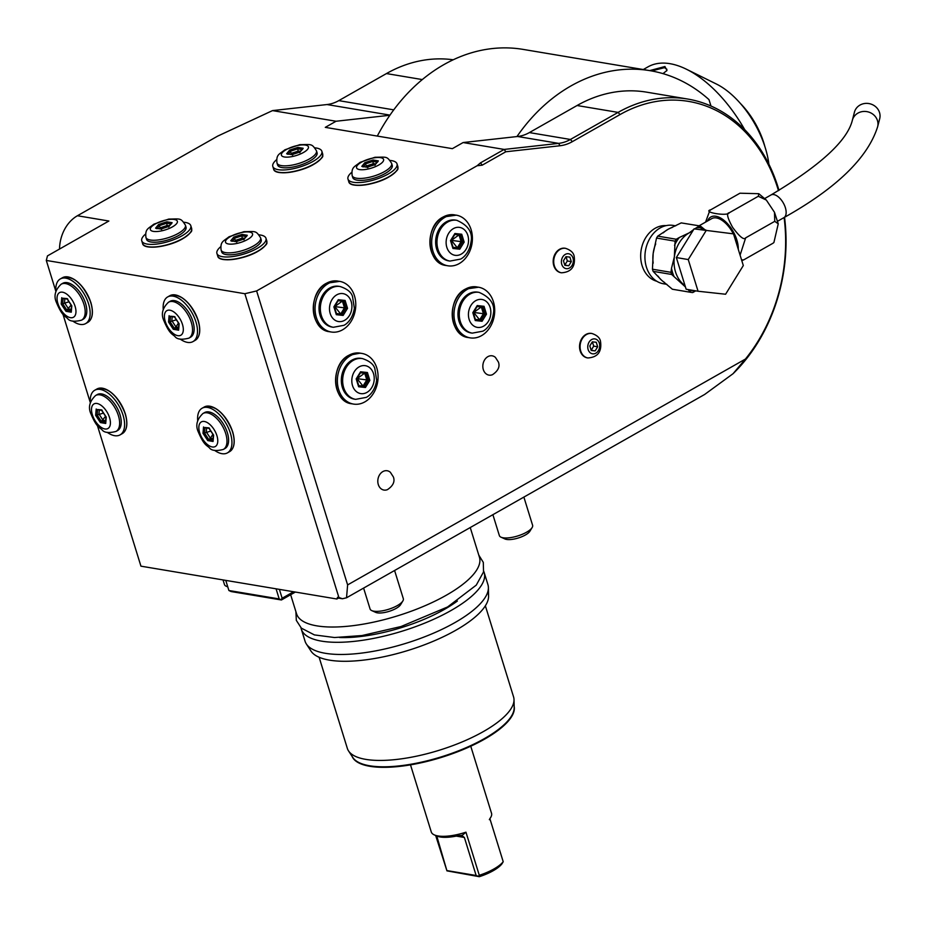 <?xml version="1.0" encoding="UTF-8"?>
<svg xmlns="http://www.w3.org/2000/svg" width="926" height="926" viewBox="0 0 926 926"><rect width="100%" height="100%" fill="white"/><g stroke="black" fill="none" stroke-linecap="round" stroke-linejoin="round"><path stroke-width="1.39" d="M351.961 360.133A20.661 16.263 -80.5 0 1 361.14 358.374L362.46 358.594A20.661 16.263 99.5 0 0 353.281 360.353A20.661 16.263 99.5 0 0 342.689 382.114A20.661 16.263 99.5 0 0 355.63 399.349L354.311 399.129A20.661 16.263 -80.5 0 1 341.37 381.894A20.661 16.263 -80.5 0 1 351.961 360.133M350.56 355.63A25.673 20.198 99.5 0 0 337.411 382.658A25.673 20.198 99.5 0 0 353.477 404.072A25.673 20.198 99.5 0 0 364.879 401.872A25.673 20.198 99.5 0 0 378.028 374.856A25.673 20.198 99.5 0 0 361.962 353.443A25.673 20.198 99.5 0 0 350.56 355.63M477.133 165.742L480.536 162.837L482.18 165.187L477.133 165.742L256.618 290.938L347.62 584.908L745.43 359.056A154.445 121.537 99.5 0 0 784.102 217.552M778.453 190.64A154.445 121.537 99.5 0 0 620.026 114.569L572.349 141.643A45.675 35.952 -80.5 0 1 559.975 145.752L505.804 151.771L482.18 165.187M666.107 225.631A28.278 22.259 99.5 0 0 655.203 228.247A28.278 22.259 99.5 0 0 640.676 256.965A28.278 22.259 99.5 0 0 656.789 281.249M591.691 333.464A12.397 9.758 99.5 0 0 591.425 333.406A12.397 9.758 99.5 0 0 581.922 338.349A12.397 9.758 99.5 0 0 580.162 350.873A12.397 9.758 99.5 0 0 587.327 357.864A12.397 9.758 99.5 0 0 587.593 357.911M565.323 248.295A12.397 9.758 99.5 0 0 565.057 248.249A12.397 9.758 99.5 0 0 555.554 253.192A12.397 9.758 99.5 0 0 553.806 265.704A12.397 9.758 99.5 0 0 560.959 272.707A12.397 9.758 99.5 0 0 561.225 272.742M387.485 489.623A9.792 7.697 -80.5 0 1 378.294 484.541A9.792 7.697 -80.5 0 1 380.991 473.024A9.792 7.697 -80.5 0 1 390.39 472.318L393.4 476.994C395.078 481.613 393.11 485.826 387.485 489.623M492.505 374.694A9.792 7.697 -80.5 0 1 483.326 369.613A9.792 7.697 -80.5 0 1 486.011 358.096A9.792 7.697 -80.5 0 1 495.41 357.39L498.42 362.066C500.109 366.684 498.13 370.898 492.505 374.694M347.62 584.908L346.532 597.779L342.435 598.752L338.893 597.49L244.858 293.727L46.3 260.438L55.873 291.389M256.618 290.938L244.858 293.727M336.856 599.006L337.573 597.27L338.465 598.092L336.856 599.006L140.937 566.168L97.404 425.543M337.573 597.27L338.893 597.49M62.956 314.25L90.331 402.671M179.644 296.389A25.315 13.161 60.4 0 1 198.152 320.465A25.315 13.161 60.4 0 1 199.622 331.566M232.634 431.875A25.315 13.161 60.4 0 1 234.07 442.86M214.091 407.671A25.315 13.161 60.4 0 1 232.6 431.759M125.288 413.887A25.315 13.161 60.4 0 1 126.712 424.86M106.745 389.684A25.315 13.161 60.4 0 1 125.253 413.76M90.841 302.594A25.315 13.161 60.4 0 1 92.264 313.578M72.286 278.39A25.315 13.161 60.4 0 1 90.806 302.478M46.3 260.438L47.469 255.889L108.874 221.025L77.425 215.746L217.622 136.145L272.522 110.599L326.994 104.545A43.51 34.239 99.5 0 0 338.777 100.633L386.455 73.571A156.621 123.251 -80.5 0 1 453.231 59.785M346.532 597.779L704.64 394.464L733.045 373.71A156.621 123.251 99.5 0 0 784.542 217.297M338.465 598.092L342.435 598.752M778.986 190.328A156.621 123.251 99.5 0 0 687.659 99.036L646.626 92.16A156.621 123.251 99.5 0 0 577.06 105.518L529.383 132.58L570.416 139.467A43.51 34.239 -80.5 0 1 558.633 143.38L504.161 149.433L463.116 142.546L452.374 148.658L325.292 127.36L336.045 121.248L272.522 110.599M687.659 99.036A156.621 123.251 99.5 0 0 618.093 112.393L570.416 139.467L572.349 141.643M710.971 106.015L708.992 99.626A178.371 140.37 99.5 0 0 650.214 70.7A178.371 140.37 99.5 0 0 516.951 136.562L517.588 136.492A43.51 34.239 99.5 0 0 529.383 132.58M516.951 136.562L463.116 142.546M480.536 162.837L504.161 149.433L505.804 151.771M145.243 245.946A25.315 8.415 -17.2 0 0 182.607 238.781M190.814 231.847A25.315 8.415 162.8 0 1 182.723 238.711M220.411 258.551A25.315 8.415 -17.2 0 0 257.775 251.386A25.315 8.415 162.8 0 0 265.982 244.441M397.034 170.037A25.315 8.415 -17.2 0 1 388.816 176.982A25.315 8.415 162.8 0 1 351.463 184.147M313.648 164.377A25.315 8.415 162.8 0 1 276.295 171.553M313.775 164.307A25.315 8.415 -17.2 0 0 321.866 157.443M650.214 70.7L523.144 49.402A178.371 140.37 99.5 0 0 389.869 115.264A178.371 140.37 99.5 0 0 377.299 136.076M389.869 115.264L336.045 121.248M59.519 249.048A34.806 27.386 -80.5 0 1 77.425 215.746M643.269 69.543L647.957 66.88A102.242 53.141 60.4 0 1 686.502 69.265A102.242 53.141 60.4 0 1 744.701 129.64M649.658 70.608L664.914 66.522L666.975 70.445L662.981 73.629M686.502 69.265L716.411 84.034A67.436 35.049 60.4 0 1 765.327 147.986A67.436 35.049 60.4 0 1 768.881 164.168M740.453 103.515A54.379 28.266 60.4 0 1 764.853 146.493M651.557 70.932L664.509 67.667L666.87 69.23L666.639 70.897M733.045 373.71L745.43 359.056M145.625 234.035A25.673 8.531 -17.2 0 0 141.759 240.853A25.673 8.531 -17.2 0 0 156.888 244.036A25.673 8.531 -17.2 0 0 181.901 235.875A25.673 8.531 -17.2 0 0 190.802 225.666A25.673 8.531 -17.2 0 0 183.765 222.228M186.022 227.148A20.661 6.876 162.8 0 1 178.857 235.366A20.661 6.876 162.8 0 1 158.728 241.941A20.661 6.876 162.8 0 1 146.54 239.371L145.938 237.415A20.661 6.876 -17.2 0 0 158.114 239.973A20.661 6.876 -17.2 0 0 178.255 233.41A20.661 6.876 -17.2 0 0 185.42 225.192L186.022 227.148M166.819 221.789L158.554 224.532L155.591 228.166L160.904 229.058L169.169 226.314L172.12 222.68L166.819 221.789L166.703 223.212L159.561 225.574L157.351 228.294M158.554 224.532L160.244 227.784L159.538 228.664M172.12 222.68L171.287 223.976M169.169 226.314L168.729 227.113M160.904 229.058L161.587 229.486M155.591 228.166L157.003 228.71M169.342 225.747L167.386 225.423L160.244 227.784L161.298 228.861M170.847 223.907L166.703 223.212L167.247 226.882M220.793 246.64A25.673 8.531 -17.2 0 0 216.927 253.446A25.673 8.531 -17.2 0 0 232.056 256.629A25.673 8.531 -17.2 0 0 257.069 248.481A25.673 8.531 -17.2 0 0 265.97 238.271A25.673 8.531 -17.2 0 0 258.933 234.834M261.19 239.753A20.661 6.876 162.8 0 1 254.025 247.971A20.661 6.876 162.8 0 1 233.884 254.534A20.661 6.876 162.8 0 1 221.708 251.965L221.106 250.008A20.661 6.876 -17.2 0 0 233.283 252.578A20.661 6.876 -17.2 0 0 253.423 246.003A20.661 6.876 -17.2 0 0 260.588 237.785L261.19 239.753M241.987 234.394L233.722 237.125L230.759 240.76L236.072 241.651L244.337 238.908L247.288 235.285L241.987 234.394L241.871 235.806L234.729 238.179L232.519 240.887M233.722 237.125L235.412 240.39L234.706 241.258M247.288 235.285L246.455 236.581M244.337 238.908L243.897 239.718M236.072 241.651L236.755 242.08M230.759 240.76L232.171 241.316M244.51 238.352L242.554 238.017L235.412 240.39L236.466 241.454M246.003 236.5L241.871 235.806L242.415 239.487M351.845 172.236A25.673 8.531 -17.2 0 0 347.979 179.042A25.673 8.531 -17.2 0 0 363.108 182.237A25.673 8.531 -17.2 0 0 388.121 174.076A25.673 8.531 -17.2 0 0 397.022 163.867A25.673 8.531 -17.2 0 0 389.985 160.429M392.242 165.349A20.661 6.876 162.8 0 1 385.077 173.567A20.661 6.876 162.8 0 1 364.937 180.13A20.661 6.876 162.8 0 1 352.76 177.572L352.158 175.604A20.661 6.876 -17.2 0 0 364.335 178.174A20.661 6.876 -17.2 0 0 384.475 171.599A20.661 6.876 -17.2 0 0 391.64 163.381L392.242 165.349M373.028 159.99L364.763 162.733L361.811 166.356L367.113 167.247L375.377 164.504L378.34 160.881L373.028 159.99L372.912 161.402L365.782 163.775L363.571 166.483M364.763 162.733L366.465 165.986L365.747 166.854M378.34 160.881L377.507 162.177M375.377 164.504L374.949 165.314M367.113 167.247L367.807 167.675M361.811 166.356L363.224 166.911M375.551 163.948L373.606 163.613L366.465 165.986L367.518 167.05M377.056 162.096L372.912 161.402L373.467 165.083M276.677 159.631A25.673 8.531 -17.2 0 0 272.811 166.448A25.673 8.531 -17.2 0 0 287.94 169.632A25.673 8.531 -17.2 0 0 312.953 161.471A25.673 8.531 -17.2 0 0 321.854 151.274A25.673 8.531 -17.2 0 0 314.817 147.836M317.074 152.744A20.661 6.876 162.8 0 1 309.909 160.962A20.661 6.876 162.8 0 1 289.769 167.537A20.661 6.876 162.8 0 1 277.592 164.967L276.99 163.011A20.661 6.876 -17.2 0 0 289.167 165.569A20.661 6.876 -17.2 0 0 309.307 159.006A20.661 6.876 -17.2 0 0 316.472 150.788L317.074 152.744M297.859 147.384L289.595 150.128L286.643 153.762L291.956 154.654L300.209 151.91L303.172 148.276L297.859 147.384L297.744 148.808L290.614 151.181L288.403 153.89M289.595 150.128L291.296 153.392L290.579 154.26M303.172 148.276L302.339 149.572M300.209 151.91L299.781 152.709M291.956 154.654L292.639 155.082M286.643 153.762L288.055 154.318M300.394 151.343L298.438 151.019L291.296 153.392L292.35 154.457M301.888 149.503L297.744 148.808L298.299 152.477M227.715 586.679A17.397 5.787 162.8 0 1 226.129 586.181A17.397 5.787 162.8 0 1 224.462 584.561L223.027 579.931M402.856 600.962L400.599 604.666A13.925 4.63 -17.2 0 1 396.143 608.382A13.925 4.63 162.8 0 1 375.701 612.375L371.743 610.593A17.397 5.787 162.8 0 0 397.289 605.604A17.397 5.787 -17.2 0 0 402.856 600.962A17.397 5.787 -17.2 0 0 403.319 598.682L394.592 570.497M371.743 610.593A17.397 5.787 162.8 0 1 370.076 608.972L363.605 588.091M532.137 527.565L529.869 531.269A13.925 4.63 -17.2 0 1 525.412 534.985A13.925 4.63 162.8 0 1 504.983 538.978L501.024 537.196A17.397 5.787 162.8 0 0 526.57 532.207A17.397 5.787 -17.2 0 0 532.137 527.565A17.397 5.787 -17.2 0 0 532.6 525.285L523.873 497.1M501.024 537.196A17.397 5.787 162.8 0 1 499.357 535.575L492.887 514.694M228.896 590.51L231.118 591.552L281.423 599.979L279.201 598.937L228.896 590.51L225.77 580.382M276.075 588.82L279.201 598.937M279.397 589.376L282.141 598.242L280.972 599.562M282.141 598.242L293.577 591.749M281.423 599.979L295.382 592.05M470.246 527.542L479.425 557.197A95.714 31.82 -17.2 0 1 446.239 595.256A95.714 31.82 162.8 0 1 352.968 625.675A95.714 31.82 162.8 0 1 296.563 613.799L290.66 594.735M457.363 601.043A84.833 28.208 -17.2 0 1 444.353 609.435A84.833 28.208 162.8 0 1 339.541 637.516M487.724 592.096A93.376 31.044 162.8 0 1 488.581 596.078L488.396 587.628A95.714 31.82 162.8 0 0 487.921 584.63L484.159 572.476A95.714 31.82 -17.2 0 1 450.974 610.547A95.714 31.82 162.8 0 1 357.702 640.954A95.714 31.82 162.8 0 1 301.297 629.09A95.714 31.82 162.8 0 1 300.985 627.805M484.159 572.476A95.714 31.82 -17.2 0 0 483.685 571.249M488.396 587.628A95.714 31.82 162.8 0 1 454.735 622.7A95.714 31.82 162.8 0 1 306.356 643.975A95.714 31.82 162.8 0 1 305.059 641.232L301.297 629.09M488.581 596.078A93.376 31.044 162.8 0 1 455.742 630.293A93.376 31.044 162.8 0 1 310.974 651.059L306.356 643.975M319.123 657.263L347.343 748.405A87.009 28.926 -17.2 0 0 348.523 750.905A87.009 28.926 -17.2 0 0 365.816 759.378A87.009 28.926 -17.2 0 0 458.891 743.265A87.009 28.926 -17.2 0 0 514.011 699.674A87.009 28.926 -17.2 0 0 513.583 696.954L485.363 605.812M514.011 699.674L514.185 707.568A84.833 28.208 162.8 0 1 460.442 750.06A84.833 28.208 162.8 0 1 369.705 765.779A84.833 28.208 162.8 0 1 352.829 757.514L348.523 750.905M514.161 706.364A84.833 28.208 162.8 0 1 462.919 749.643A84.833 28.208 162.8 0 1 369.868 766.3A84.833 28.208 -17.2 0 1 352.169 756.507M470.755 746.206L491.532 813.306A31.542 10.487 162.8 0 1 490.687 817.438A31.542 10.487 162.8 0 1 489.866 818.607L503.212 861.724A31.542 10.487 162.8 0 1 493.94 868.958A31.542 10.487 162.8 0 1 479.298 875.302L465.952 832.185A31.542 10.487 162.8 0 1 434.294 834.893A31.542 10.487 162.8 0 1 431.273 831.953L410.496 764.853M503.212 861.724L501.95 863.842A29.366 9.758 162.8 0 1 479.321 876.69L446.945 870.857L435.671 835.507M446.945 870.857L436.759 835.993A29.366 9.758 162.8 0 0 459.053 835.507L461.877 835.599L464.377 837.463L476.138 875.487L479.321 876.69M478.406 876.123L479.298 875.302M461.217 835.31L461.877 835.599L465.952 832.185M476.138 875.487L447.49 870.683M180.061 339.009A25.673 13.346 -119.6 0 0 192.99 341.59A25.673 13.346 -119.6 0 0 195.942 321.878A25.673 13.346 -119.6 0 0 167.652 296.945A25.673 13.346 -119.6 0 0 163.231 309.365M170.118 301.297A20.661 10.742 60.4 0 1 192.897 321.368A20.661 10.742 60.4 0 1 190.524 337.238L188.904 338.152A20.661 10.742 -119.6 0 0 191.277 322.283A20.661 10.742 -119.6 0 0 168.509 302.212L170.118 301.297M169.099 315.685L168.555 322.04L173.312 329.297L178.614 330.177L179.169 323.822L174.401 316.576L170.511 316.241M168.555 322.04L170.037 321.727L174.146 328.001L178.44 328.718M174.401 316.576L175.095 317.005L174.401 316.576M178.614 330.177L178.73 328.765M173.312 329.297L175.975 326.959L178.452 323.012M172.201 316.68L171.854 320.697L175.975 326.959L178.556 327.387M176.334 319.794L170.037 321.727L170.5 316.403M214.508 450.291A25.673 13.346 -119.6 0 0 227.449 452.872A25.673 13.346 -119.6 0 0 230.389 433.171A25.673 13.346 -119.6 0 0 202.099 408.227A25.673 13.346 -119.6 0 0 197.678 420.647M204.565 412.579A20.661 10.742 60.4 0 1 227.345 432.65A20.661 10.742 60.4 0 1 224.972 448.52L223.351 449.434A20.661 10.742 -119.6 0 0 225.724 433.576A20.661 10.742 -119.6 0 0 202.956 413.494L204.565 412.579M203.546 426.967L203.002 433.333L207.76 440.579L213.061 441.47L213.617 435.104L208.859 427.858L204.959 427.523M203.002 433.333L204.484 433.021L208.593 439.283L212.887 440M208.859 427.858L209.542 428.287L208.859 427.858M213.061 441.47L213.177 440.047M207.76 440.579L210.422 438.241L212.899 434.294M206.648 427.974L206.301 431.979L210.422 438.241L213.003 438.681M210.781 431.076L204.484 433.021L204.947 427.685M107.161 432.303A25.673 13.346 -119.6 0 0 120.091 434.873A25.673 13.346 -119.6 0 0 123.042 415.172A25.673 13.346 -119.6 0 0 94.741 390.24A25.673 13.346 -119.6 0 0 90.331 402.66M97.218 394.58A20.661 10.742 60.4 0 1 119.998 414.663A20.661 10.742 60.4 0 1 117.625 430.521L116.005 431.447A20.661 10.742 -119.6 0 0 118.378 415.577A20.661 10.742 -119.6 0 0 95.598 395.506L97.218 394.58M96.2 408.979L95.644 415.334L100.413 422.58L105.714 423.471L106.258 417.117L101.501 409.871L97.6 409.524M95.644 415.334L97.137 415.022L101.247 421.284L105.541 422.001M101.501 409.871L102.196 410.299L101.501 409.871M105.714 423.471L105.83 422.059M100.413 422.58L105.552 416.306M99.302 409.975L98.955 413.991L103.064 420.254L105.645 420.682M103.434 413.089L97.137 415.022L97.589 409.686M72.714 321.021A25.673 13.346 -119.6 0 0 85.643 323.591A25.673 13.346 -119.6 0 0 88.595 303.89A25.673 13.346 -119.6 0 0 60.294 278.946A25.673 13.346 -119.6 0 0 55.884 291.377M62.771 283.298A20.661 10.742 60.4 0 1 85.551 303.381A20.661 10.742 60.4 0 1 83.178 319.238L81.557 320.165A20.661 10.742 -119.6 0 0 83.93 304.295A20.661 10.742 -119.6 0 0 61.151 284.213L62.771 283.298M61.753 297.697L61.197 304.052L65.966 311.298L71.267 312.189L71.811 305.835L67.054 298.577L63.153 298.241M61.197 304.052L62.69 303.74L66.799 310.002L71.094 310.719M67.054 298.577L67.748 299.017L67.054 298.577M71.267 312.189L71.383 310.766M65.966 311.298L71.105 305.024M64.855 298.693L64.507 302.709L68.617 308.971L71.198 309.4M68.987 301.795L62.69 303.74L63.142 298.404M675.702 225.84L673.283 225.435A29.586 23.277 99.5 0 0 660.134 227.958A29.586 23.277 -80.5 0 0 644.982 259.106A29.586 23.277 -80.5 0 0 663.502 283.784L666.905 284.351M733.797 234.834A21.749 11.309 60.4 0 1 735.707 239.753A21.749 11.309 60.4 0 1 736.795 244.522M699.095 225.794L711.735 218.617A21.749 11.309 60.4 0 1 733.311 233.838M705.554 222.124L709.825 210.526L710.867 209.727C701.387 212.158 727.755 216.58 729.213 212.795C726.239 212.945 727.373 217.807 732.64 227.391C739.7 236.859 744.041 240.343 745.662 237.855L740.082 255.148M741.576 259.951L743.775 259.836L741.784 260.646M710.867 209.727L739.955 193.21L758.811 193.696L758.301 196.277L766.346 200.085L758.811 193.696M773.719 242.681L772.863 243.318L773.904 242.519L778.245 223.814L774.749 221.337L774.495 212.309L766.346 200.085M743.775 259.836L772.863 243.318M745.662 237.855L774.749 221.337M729.213 212.795L758.301 196.277M879.526 112.532A13.057 12.061 14.4 0 1 879.7 118.725L877.628 126.781A13.057 12.061 14.4 0 0 877.466 120.588A13.057 12.061 14.4 0 0 864.664 111.421A13.057 12.061 14.4 0 0 852.348 120.299L854.42 112.243A13.057 12.061 14.4 0 1 866.724 103.365A13.057 12.061 14.4 0 1 879.526 112.532M704.802 229.671L706.144 230.192M694.06 228.872L733.496 233.861L743.312 265.542L725.59 294.236L698.065 291.239L686.143 289.236L676.339 257.555L694.06 228.872L733.496 233.861M698.065 291.239L688.25 259.558L676.339 257.555M688.25 259.558L705.971 230.863M687.891 289.525L690.912 292.35L672.38 289.236L661.419 280.069L653.119 271.341A33.498 26.356 -80.5 0 1 652.46 269.211L670.991 272.325A33.498 26.356 99.5 0 0 671.651 274.455L685.448 286.967M695.75 290.845L692.764 292.547A33.498 26.356 99.5 0 1 690.912 292.35M652.46 269.211L653.177 253.423L656.534 238.063A33.498 26.356 -80.5 0 1 657.726 236.13L668.086 229.289L681.223 222.9L700.369 226.013L681.223 222.9M670.991 272.325L671.524 268.193A31.762 24.99 99.5 0 0 674.197 276.816M656.534 238.063L675.077 241.165L674.348 256.965L671.524 268.193M653.119 271.341L671.651 274.455M704.443 230.007L700.16 227.773A31.762 24.99 99.5 0 0 696.514 227.738L699.466 225.956M696.514 227.738L694.581 228.93M693.632 229.567L689.257 232.831L679.36 237.484A31.762 24.99 99.5 0 0 674.533 245.297M657.726 236.13L676.258 239.244L679.36 237.484M698.76 226.465L700.16 227.773A2.176 1.192 -47.1 0 0 700.369 226.013L705.357 230.099M676.258 239.244A33.498 26.356 99.5 0 0 675.077 241.165M588.137 349.553A7.547 5.938 -80.5 0 1 591.633 339.576A7.547 5.938 -80.5 0 1 599.342 343.187A7.547 5.938 99.5 0 1 595.846 353.165A7.547 5.938 99.5 0 1 588.137 349.553M595.14 350.896L597.675 346.799L596.275 342.273L592.339 341.844L589.804 345.942L591.205 350.468L595.14 350.896L591.135 350.225M597.675 346.799L593.705 346.127L591.17 350.236M592.374 341.844L593.705 346.127M561.781 264.396A7.547 5.938 -80.5 0 1 565.277 254.407A7.547 5.938 -80.5 0 1 572.986 258.03A7.547 5.938 99.5 0 1 569.478 268.008A7.547 5.938 99.5 0 1 561.781 264.396M568.784 265.739L571.307 261.641L569.907 257.115L565.983 256.687L563.448 260.785L564.848 265.311L568.784 265.739L564.779 265.067L567.337 260.97L571.307 261.641M566.018 256.687L567.337 260.97M444.885 217.344A25.673 20.198 99.5 0 0 431.724 244.371A25.673 20.198 99.5 0 0 447.802 265.785A25.673 20.198 99.5 0 0 459.203 263.597A25.673 20.198 99.5 0 0 472.353 236.57A25.673 20.198 99.5 0 0 456.286 215.156A25.673 20.198 99.5 0 0 444.885 217.344M446.274 221.846A20.661 16.263 -80.5 0 1 455.453 220.087L456.784 220.307A20.661 16.263 99.5 0 0 447.605 222.078A20.661 16.263 99.5 0 0 437.014 243.827A20.661 16.263 99.5 0 0 449.943 261.074L448.624 260.854A20.661 16.263 -80.5 0 1 435.683 243.607A20.661 16.263 -80.5 0 1 446.274 221.846M461.727 234.243L454.909 233.502L450.511 240.61L452.941 248.469L459.771 249.21L464.157 242.103L461.727 234.243L460.511 235.1L454.816 234.486M454.909 233.502L454.608 234.463L454.909 233.502M464.157 242.103L462.606 241.894L460.511 235.111L454.631 234.463M459.771 249.21L458.81 248.041L462.606 241.894L461.113 241.64L459.041 234.949M452.941 248.469L452.918 247.404L452.941 248.469M451.622 239.66L451.448 240.262M458.914 234.938L451.552 240.274M453.069 247.323L457.317 247.786L461.113 241.64L451.587 240.39M453.103 247.416L458.81 248.041L457.317 247.786L451.518 240.494M451.425 241.999L451.425 240.482M467.19 289.41A25.673 20.198 99.5 0 0 454.041 316.437A25.673 20.198 99.5 0 0 470.107 337.851A25.673 20.198 99.5 0 0 481.508 335.663A25.673 20.198 99.5 0 0 494.658 308.636A25.673 20.198 99.5 0 0 478.592 287.222A25.673 20.198 99.5 0 0 467.19 289.41M468.591 293.924A20.661 16.263 -80.5 0 1 477.77 292.153L479.089 292.373A20.661 16.263 99.5 0 0 469.91 294.144A20.661 16.263 99.5 0 0 459.319 315.905A20.661 16.263 99.5 0 0 472.26 333.14L470.929 332.92A20.661 16.263 -80.5 0 1 458 315.673A20.661 16.263 -80.5 0 1 468.591 293.924M484.043 306.309L477.214 305.568L472.816 312.687L475.246 320.535L482.076 321.287L486.474 314.169L484.043 306.309L482.816 307.177L477.121 306.552M476.936 306.529L482.84 307.177L484.923 313.96L486.474 314.169M477.214 305.568L476.913 306.529L477.214 305.568M482.076 321.287L481.126 320.107L484.923 313.96L483.43 313.717L481.346 307.015M475.246 320.535L475.223 319.47L475.246 320.535M473.927 311.726L473.753 312.328M481.219 307.004L473.857 312.34M475.374 319.401L479.633 319.864L483.43 313.717L473.892 312.456M475.408 319.482L481.126 320.107L479.633 319.864L473.823 312.56M473.73 314.076L473.73 312.548M328.255 283.564A25.673 20.198 99.5 0 0 315.106 310.58A25.673 20.198 99.5 0 0 331.172 331.994A25.673 20.198 99.5 0 0 342.574 329.806A25.673 20.198 99.5 0 0 355.723 302.779A25.673 20.198 99.5 0 0 339.657 281.365A25.673 20.198 99.5 0 0 328.255 283.564M329.644 288.067A20.661 16.263 -80.5 0 1 338.823 286.308L340.155 286.528A20.661 16.263 99.5 0 0 330.976 288.287A20.661 16.263 99.5 0 0 320.384 310.048A20.661 16.263 99.5 0 0 333.325 327.283L331.994 327.063A20.661 16.263 -80.5 0 1 319.065 309.828A20.661 16.263 -80.5 0 1 329.644 288.067M345.097 300.452L338.279 299.711L333.881 306.83L336.312 314.69L343.141 315.43L347.539 308.312L345.097 300.452L343.882 301.32L338.187 300.695M338.279 299.711L337.978 300.684L338.279 299.711M347.539 308.312L345.977 308.115L343.882 301.32L338.002 300.684M343.141 315.43L342.18 314.261L345.977 308.115L344.484 307.86L342.412 301.158M336.312 314.69L336.288 313.613L336.312 314.69M334.992 305.869L334.818 306.483M342.284 301.147L334.923 306.494M336.439 313.544L340.687 314.007L344.484 307.86L334.957 306.599M336.474 313.636L342.18 314.261L340.687 314.007L334.888 306.703M334.795 308.219L334.795 306.691M367.414 372.53L360.584 371.777L356.186 378.896L358.617 386.755L365.446 387.496L369.844 380.378L367.414 372.53L366.187 373.386L360.492 372.773M360.307 372.75L366.21 373.386L368.293 380.181L369.844 380.378M360.584 371.777L360.295 372.75L360.584 371.777M365.446 387.496L364.497 386.327L368.293 380.181L366.8 379.926L364.728 373.224M358.617 386.755L358.594 385.679L358.617 386.755M357.297 377.947L357.135 378.549M364.589 373.213L357.228 378.56M358.756 385.61L363.004 386.073L366.8 379.926L357.262 378.665M358.779 385.702L364.497 386.327L363.004 386.073L357.204 378.769M357.1 380.285L357.1 378.757M359.068 366.904A14.145 11.124 99.5 0 0 352.517 385.598A14.145 11.124 99.5 0 0 366.962 392.381A14.145 11.124 99.5 0 0 373.525 373.676A14.145 11.124 99.5 0 0 359.068 366.904M361.962 353.443L360.191 353.142A25.673 20.198 99.5 0 0 348.789 355.329A25.673 20.198 -80.5 0 0 335.64 382.357A25.673 20.198 -80.5 0 0 351.706 403.771L353.477 404.072M577.06 105.518L618.093 112.393L620.026 114.569M517.588 136.492L558.633 143.38L559.975 145.752M386.455 73.571L422.314 79.578M338.777 100.633L393.758 109.858M326.994 104.545L389.985 115.113M664.914 66.522L664.509 67.667M182.723 238.503A25.673 8.531 -17.2 0 0 191.613 228.294C190.455 230.713 195.872 229.498 182.677 238.769C168.463 247.265 143.368 250.159 142.581 243.48A25.673 8.531 162.8 0 0 157.709 246.663A25.673 8.531 162.8 0 0 182.723 238.503M155.255 223.976A14.145 4.699 -17.2 0 0 153.357 231.384A14.145 4.699 -17.2 0 0 172.468 226.858A14.145 4.699 -17.2 0 0 174.366 219.462A14.145 4.699 -17.2 0 0 155.255 223.976M257.891 251.108A25.673 8.531 -17.2 0 0 266.781 240.899C265.623 243.306 271.04 242.091 257.845 251.374C243.631 259.859 218.536 262.764 217.749 256.074A25.673 8.531 162.8 0 0 232.877 259.257A25.673 8.531 162.8 0 0 257.891 251.108M230.424 236.581A14.145 4.699 -17.2 0 0 228.525 243.989A14.145 4.699 -17.2 0 0 247.636 239.464A14.145 4.699 -17.2 0 0 249.534 232.056A14.145 4.699 -17.2 0 0 230.424 236.581M388.932 176.704A25.673 8.531 -17.2 0 0 397.833 166.495C396.675 168.902 402.092 167.687 388.897 176.97C374.683 185.455 349.588 188.36 348.789 181.67A25.673 8.531 162.8 0 0 363.918 184.853A25.673 8.531 162.8 0 0 388.932 176.704M361.476 162.177A14.145 4.699 -17.2 0 0 359.566 169.585A14.145 4.699 -17.2 0 0 378.676 165.059A14.145 4.699 -17.2 0 0 380.574 157.651A14.145 4.699 -17.2 0 0 361.476 162.177M313.764 164.099A25.673 8.531 -17.2 0 0 322.665 153.89C321.507 156.309 326.924 155.093 313.729 164.365C299.515 172.861 274.42 175.755 273.621 169.076A25.673 8.531 162.8 0 0 288.75 172.259A25.673 8.531 162.8 0 0 313.764 164.099M286.308 149.572A14.145 4.699 -17.2 0 0 284.409 156.98A14.145 4.699 -17.2 0 0 303.508 152.466A14.145 4.699 -17.2 0 0 305.406 145.058A14.145 4.699 -17.2 0 0 286.308 149.572M464.377 837.463L456.263 836.109M198.106 320.651A25.673 13.346 -119.6 0 0 169.817 295.718C180.836 293.368 190.305 301.644 198.233 320.512C201 330.489 199.981 337.099 195.154 340.351A25.673 13.346 60.4 0 0 198.106 320.651M165.256 321.496A14.145 7.35 -119.6 0 0 177.804 335.675A14.145 7.35 -119.6 0 0 182.457 324.378A14.145 7.35 -119.6 0 0 169.909 310.198A14.145 7.35 -119.6 0 0 165.256 321.496M232.553 431.933A25.673 13.346 -119.6 0 0 204.264 407C215.283 404.662 224.752 412.927 232.681 431.794C235.447 441.771 234.428 448.392 229.613 451.645A25.673 13.346 60.4 0 0 232.553 431.933M199.703 432.778A14.145 7.35 -119.6 0 0 212.251 446.957A14.145 7.35 -119.6 0 0 216.916 435.66A14.145 7.35 -119.6 0 0 204.368 421.48A14.145 7.35 -119.6 0 0 199.703 432.778M125.207 413.945A25.673 13.346 -119.6 0 0 96.917 389.001C107.925 386.663 117.405 394.927 125.323 413.806C128.101 423.784 127.082 430.393 122.255 433.646A25.673 13.346 60.4 0 0 125.207 413.945M92.357 414.779A14.145 7.35 -119.6 0 0 104.904 428.97A14.145 7.35 -119.6 0 0 109.557 417.672A14.145 7.35 -119.6 0 0 97.01 403.481A14.145 7.35 -119.6 0 0 92.357 414.779M90.76 302.663A25.673 13.346 -119.6 0 0 62.459 277.719C73.478 275.381 82.958 283.645 90.875 302.524C93.653 312.502 92.635 319.111 87.808 322.364A25.673 13.346 60.4 0 0 90.76 302.663M57.898 303.496A14.145 7.35 -119.6 0 0 70.445 317.676A14.145 7.35 -119.6 0 0 75.11 306.379A14.145 7.35 -119.6 0 0 62.563 292.199A14.145 7.35 -119.6 0 0 57.898 303.496M672.288 227.437A29.586 23.277 99.5 0 0 668.086 229.289A29.586 23.277 99.5 0 0 663.247 232.866M707.58 220.967A23.613 12.281 60.4 0 1 721.771 218.721A23.613 12.281 60.4 0 1 736.841 239.938A23.613 12.281 60.4 0 1 738.265 249.279M764.807 198.488L770.976 194.981A13.057 6.783 60.4 0 1 785.364 207.667A13.057 6.783 60.4 0 1 783.859 217.679C836.479 188.233 867.731 157.929 877.628 126.781M692.555 231.303A29.586 23.277 99.5 0 0 689.257 232.831A29.586 23.277 99.5 0 0 674.348 256.965A29.586 23.277 99.5 0 0 682.601 283.622A29.586 23.277 99.5 0 0 685.008 285.544M688.365 289.977A31.762 24.99 99.5 0 0 695.553 290.81M658.016 276.087A29.586 23.277 99.5 0 0 661.419 280.069A29.586 23.277 99.5 0 0 664.498 282.442M655.712 243.932A29.586 23.277 99.5 0 0 653.177 253.423A29.586 23.277 99.5 0 0 653.189 263.134M591.425 333.406L591.957 333.499A12.397 9.758 -80.5 0 0 582.442 338.441A12.397 9.758 -80.5 0 0 580.695 350.954A12.397 9.758 99.5 0 0 587.848 357.957L587.327 357.864M565.057 248.249L565.589 248.342A12.397 9.758 -80.5 0 0 556.086 253.284A12.397 9.758 -80.5 0 0 554.327 265.797A12.397 9.758 99.5 0 0 561.492 272.8L560.959 272.707M454.504 214.855A25.673 20.198 99.5 0 0 443.103 217.043A25.673 20.198 -80.5 0 0 429.953 244.07A25.673 20.198 -80.5 0 0 446.019 265.484C426.608 263.725 424.247 226.21 443.033 217.054L456.286 215.156M453.393 228.618A14.145 11.124 99.5 0 0 446.83 247.323A14.145 11.124 99.5 0 0 461.275 254.094A14.145 11.124 99.5 0 0 467.838 235.389A14.145 11.124 99.5 0 0 453.393 228.618M476.821 286.921A25.673 20.198 99.5 0 0 465.419 289.109A25.673 20.198 -80.5 0 0 452.27 316.136A25.673 20.198 -80.5 0 0 468.336 337.55C448.913 335.791 446.552 298.276 465.338 289.12L478.592 287.222M475.698 300.684A14.145 11.124 99.5 0 0 469.135 319.389A14.145 11.124 99.5 0 0 483.592 326.16A14.145 11.124 99.5 0 0 490.143 307.467A14.145 11.124 99.5 0 0 475.698 300.684M337.886 281.076A25.673 20.198 99.5 0 0 326.484 283.263A25.673 20.198 -80.5 0 0 313.324 310.291A25.673 20.198 -80.5 0 0 329.401 331.705C309.978 329.945 307.617 292.431 326.403 283.275L339.657 281.365M336.763 294.838A14.145 11.124 99.5 0 0 330.2 313.532A14.145 11.124 99.5 0 0 344.646 320.315A14.145 11.124 99.5 0 0 351.209 301.61A14.145 11.124 99.5 0 0 336.763 294.838M362.46 358.594C369.486 360.955 373.606 364.277 374.833 368.571L376.662 380.343C374.891 391.802 368.398 396.432 366.21 397.393L355.63 399.349M360.191 353.142L348.72 355.341C329.922 364.497 332.284 402.011 351.706 403.771M141.759 240.853L142.581 243.48M190.802 225.666L191.613 228.294M145.938 237.415C144.954 228.815 148.218 228.757 153.855 224.185L168.775 219.068C180.778 218.987 180.582 217.703 185.42 225.192M168.775 226.43L171.484 223.108M161.055 228.942L168.937 226.326M156.239 228.109L161.159 228.93M216.927 253.446L217.749 256.074M265.97 238.271L266.781 240.899M221.106 250.008C220.122 241.408 223.386 241.362 229.023 236.778L243.943 231.674C255.946 231.593 255.75 230.296 260.588 237.785M243.943 239.035L246.652 235.713M236.223 241.536L244.105 238.92M231.407 240.702L236.327 241.536M347.979 179.042L348.789 181.67M397.022 163.867L397.833 166.495M352.158 175.604C351.174 167.016 354.438 166.958 360.064 162.374L374.984 157.27C386.999 157.189 386.802 155.892 391.64 163.381M374.995 164.631L377.704 161.309M367.263 167.131L375.157 164.515M362.46 166.298L367.379 167.131M272.811 166.448L273.621 169.076M321.854 151.274L322.665 153.89M276.99 163.011C276.006 154.411 279.27 154.353 284.907 149.78L299.816 144.664C311.83 144.595 311.634 143.298 316.472 150.788M299.827 152.038L302.536 148.704M292.095 154.538L299.989 151.922M287.291 153.704L292.211 154.526M227.796 586.934L226.129 586.181M489.345 819.649L490.687 817.438M436.771 836.004L434.294 834.893M192.99 341.59L195.154 340.351M167.652 296.945L169.817 295.718M188.904 338.152C181.681 339.981 177.016 339.425 174.887 336.451C172.224 333.892 169.481 334.008 163.867 320.674C160.869 314.192 162.409 308.034 168.509 302.212M174.69 317.097L169.99 316.31M178.903 323.695L174.482 316.958M178.382 329.355L178.88 323.614M227.449 452.872L229.613 451.645M202.099 408.227L204.264 407M223.351 449.434C216.128 451.275 211.464 450.707 209.334 447.744C206.683 445.186 203.928 445.29 198.314 431.956C195.317 425.474 196.856 419.316 202.956 413.494M209.137 428.391L204.438 427.604M213.35 434.977L208.929 428.24M212.83 440.637L213.327 434.896M120.091 434.873L122.255 433.646M94.741 390.24L96.917 389.001M116.005 431.447C108.782 433.275 104.106 432.708 101.987 429.745C99.325 427.187 96.582 427.303 90.968 413.957C87.958 407.475 89.509 401.328 95.598 395.506M101.791 410.392L97.091 409.605M106.004 416.989L101.582 410.253M105.483 422.65L105.981 416.897M85.643 323.591L87.808 322.364M60.294 278.946L62.459 277.719M81.557 320.165C74.335 321.993 69.658 321.426 67.54 318.463C64.878 315.905 62.135 316.009 56.521 302.675C53.511 296.193 55.062 290.046 61.151 284.213M67.343 299.11L62.644 298.322M71.545 305.707L67.123 298.971M71.036 311.368L71.533 305.615M778.245 223.814L774.495 212.309M777.69 221.187L783.859 217.679M770.976 194.981C820.181 165.638 847.313 140.74 852.348 120.299M591.957 333.499C597.027 335.224 599.874 337.828 600.499 341.324C601.981 351.741 597.768 357.286 587.848 357.957M565.589 248.342C570.659 250.066 573.507 252.671 574.143 256.155C575.613 266.572 571.4 272.117 561.492 272.8M447.802 265.785L446.019 265.484M456.784 220.307C468.267 225.319 473.001 232.576 470.987 242.068C469.216 253.516 462.711 258.146 460.535 259.106L449.943 261.074M454.909 234.336L451.008 240.656L453.161 247.612M470.107 337.851L468.336 337.55M479.089 292.373C490.583 297.396 495.317 304.642 493.292 314.134C491.521 325.582 485.016 330.223 482.84 331.172L472.26 333.14M477.214 306.402L473.313 312.722L475.466 319.69M331.172 331.994L329.401 331.705M340.155 286.528C347.181 288.877 351.301 292.211 352.517 296.505L354.357 308.277C352.586 319.736 346.081 324.366 343.905 325.315L333.325 327.283M338.279 300.545L334.379 306.865L336.532 313.833M360.584 372.611L356.684 378.931L358.837 385.899M295.903 611.669L296.32 620.374L301.344 628.141L314.4 634.912L334.541 637.528L362.02 635.549L401.051 626.52L447.582 606.958L476.277 585.116L483.534 571.944L483.303 562.383L478.765 555.068"/></g></svg>
